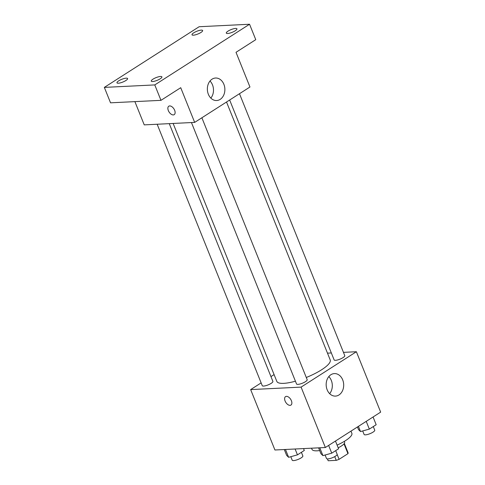 <?xml version="1.0" encoding="UTF-8"?>
<svg xmlns="http://www.w3.org/2000/svg" width="485" height="485" viewBox="0 0 485 485"><rect width="100%" height="100%" fill="white"/><g stroke="black" fill="none" stroke-linecap="round" stroke-linejoin="round"><path stroke-width="0.73" d="M344.011 443.854L347.951 453.663L339.106 459.325A10.731 2.746 -21.9 0 1 336.238 460.356L328.169 460.75L327.43 458.913M347.951 453.663A10.731 2.746 -21.9 0 0 348.084 452.772L344.332 443.435M344.295 441.38L344.629 442.205A11.464 2.934 158.1 0 1 338.19 447.813M337.16 454.487L339.106 459.325M334.735 456.621L336.238 460.356M311.522 448.195L311.988 449.353A21.492 5.499 -21.9 0 0 319.676 450.559M337.105 445.115A21.492 5.499 -21.9 0 0 351.867 433.323L350.982 431.116M343.459 352.365L356.378 351.728L380.658 412.123L325.362 447.516L274.934 449.995L250.654 389.594L261.13 382.889M270.957 376.603L274.092 374.596M173.133 123.457L276.82 381.392A28.767 7.366 -21.9 0 0 295.426 381.198M306.284 377.488A28.767 7.366 -21.9 0 0 330.206 359.931L226.525 102.008M356.378 351.728L301.088 387.115L250.654 389.594M327.484 353.147L331.346 352.959M191.448 122.553L296.547 383.987A5.729 1.467 -21.9 0 0 302.41 383.211A5.729 1.467 -21.9 0 0 307.181 379.713L201.881 117.776M157.158 124.239L262.252 385.672A5.729 1.467 -21.9 0 0 268.114 384.896A5.729 1.467 -21.9 0 0 272.885 381.398L169.271 123.645M239.481 93.714L344.78 355.65A5.729 1.467 158.1 0 1 341.646 358.409A5.729 1.467 158.1 0 1 335.511 360.313A5.729 1.467 158.1 0 1 334.141 359.925L229.654 100.001M301.088 387.115L325.362 447.516M342.695 379.87A11.27 8.76 -92.8 0 1 335.481 396.099A11.27 8.76 -92.8 0 1 326.181 385.272A11.27 8.76 -92.8 0 1 334.377 373.589A11.27 8.76 -92.8 0 1 342.695 379.87M290.945 405.078A5.014 2.886 57.4 0 1 290.054 405.351A5.014 2.886 57.4 0 1 285.416 401.719A5.014 2.886 57.4 0 1 285.538 396.627A5.014 2.886 57.4 0 1 290.667 399.3A5.014 2.886 57.4 0 1 290.945 405.078A5.014 2.886 57.4 0 1 290.048 405.351A5.014 2.886 57.4 0 1 285.416 401.719A5.014 2.886 57.4 0 1 285.538 396.627M328.818 376.578A11.27 8.76 -92.8 0 1 331.316 380.434A11.27 8.76 -92.8 0 1 329.661 393.668M249.557 24.25L154.776 84.917L104.342 87.397L199.129 26.73L249.557 24.25L255.759 39.673L236.013 52.307L249.957 87.009L194.667 122.396L144.239 124.875L134.891 101.62M104.342 87.397L110.544 102.82L160.971 100.34L154.776 84.917M194.667 122.396L180.723 87.7L160.971 100.34M223.882 84.311A11.27 8.76 -92.8 0 1 216.668 100.534A11.27 8.76 -92.8 0 1 207.368 89.713A11.27 8.76 -92.8 0 1 215.564 78.024A11.27 8.76 -92.8 0 1 223.882 84.311M174.194 114.654A5.014 2.886 57.4 0 1 173.303 114.927A5.014 2.886 57.4 0 1 168.665 111.295A5.014 2.886 57.4 0 1 168.786 106.209A5.014 2.886 57.4 0 1 173.921 108.876A5.014 2.886 57.4 0 1 174.194 114.654A5.014 2.886 57.4 0 1 173.303 114.927A5.014 2.886 57.4 0 1 168.671 111.295A5.014 2.886 57.4 0 1 168.792 106.209M210.005 81.013A11.27 8.76 -92.8 0 1 212.497 84.869A11.27 8.76 -92.8 0 1 210.842 98.109M152.975 79.176A5.729 1.467 158.1 0 1 158.486 76.818A5.729 1.467 158.1 0 1 161.899 76.86A5.729 1.467 158.1 0 1 160.183 78.819A5.729 1.467 158.1 0 1 154.673 81.177A5.729 1.467 158.1 0 1 151.259 81.134A5.729 1.467 158.1 0 1 152.975 79.176M228.017 31.143A5.729 1.467 158.1 0 1 233.521 28.791A5.729 1.467 158.1 0 1 236.935 28.827A5.729 1.467 158.1 0 1 235.219 30.791A5.729 1.467 158.1 0 1 229.714 33.144A5.729 1.467 158.1 0 1 226.301 33.101A5.729 1.467 158.1 0 1 228.017 31.143M193.721 32.828A5.729 1.467 158.1 0 1 199.232 30.476A5.729 1.467 158.1 0 1 202.639 30.513A5.729 1.467 158.1 0 1 200.923 32.477A5.729 1.467 158.1 0 1 195.419 34.829A5.729 1.467 158.1 0 1 192.005 34.787A5.729 1.467 158.1 0 1 193.721 32.828M118.686 80.862A5.729 1.467 158.1 0 1 124.19 78.503A5.729 1.467 158.1 0 1 127.603 78.546A5.729 1.467 158.1 0 1 125.888 80.504A5.729 1.467 158.1 0 1 120.383 82.862A5.729 1.467 158.1 0 1 116.97 82.82A5.729 1.467 158.1 0 1 118.686 80.862M373.068 416.979L376.178 424.727L369.34 429.104L360.519 431.559L358.53 429.631L357.463 426.97M358.427 426.351L360.519 431.559M366.23 421.362L369.34 429.104M362.695 430.953L364.108 434.457A5.729 1.467 -21.9 0 0 369.97 433.681A5.729 1.467 -21.9 0 0 374.741 430.183L373.292 426.576M335.468 441.047L338.585 448.789L331.74 453.166L322.919 455.621L320.937 453.699L318.584 447.849M319.767 447.788L322.919 455.621M328.63 445.424L331.74 453.166M325.095 455.015L326.508 458.519A5.729 1.467 -21.9 0 0 332.37 457.743A5.729 1.467 -21.9 0 0 337.142 454.245L335.693 450.638M303.531 448.589L304.289 450.474L297.45 454.851L288.623 457.306L286.641 455.385L284.289 449.534M285.477 449.474L288.623 457.306M295.098 449.001L297.45 454.851M290.806 456.7L292.212 460.21A5.729 1.467 -21.9 0 0 298.081 459.428A5.729 1.467 -21.9 0 0 302.852 455.93L301.397 452.323"/></g></svg>
